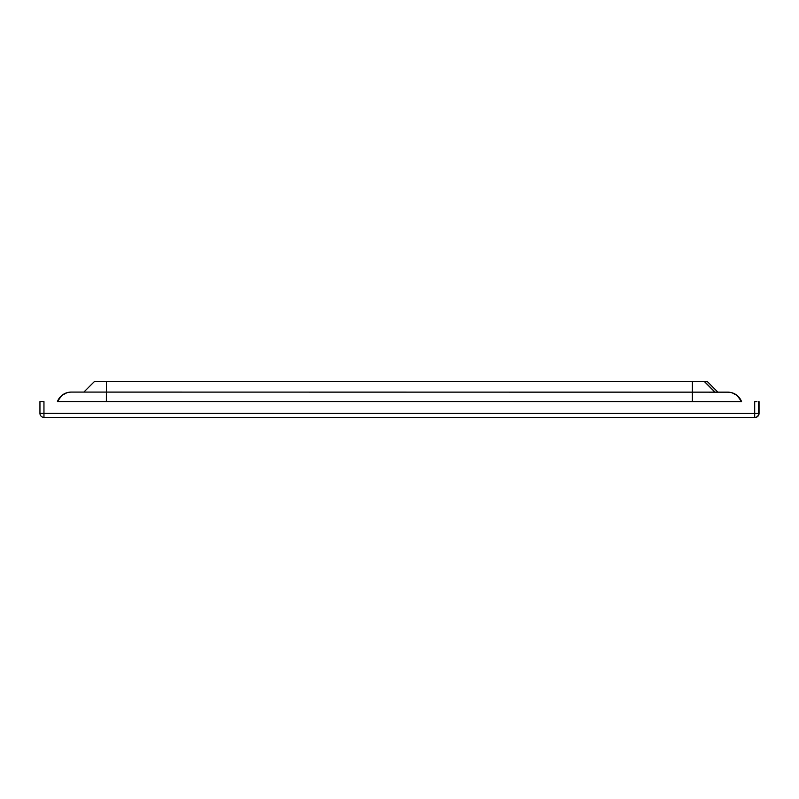 <?xml version="1.0" encoding="UTF-8"?>
<svg xmlns="http://www.w3.org/2000/svg" width="799" height="799" viewBox="0 0 799 799"><rect width="100%" height="100%" fill="white"/><g stroke="black" fill="none" stroke-linecap="round" stroke-linejoin="round"><path stroke-width="1.2" d="M687.29 381.602L707.335 381.602L687.29 381.602M634.586 381.612L687.25 381.612M94.402 381.552L704.538 381.612L715.095 392.149L83.855 392.089L94.402 381.552L83.855 392.089M707.335 381.602L717.872 392.149L715.085 392.149M57.418 401.577L61.813 395.465L66.996 392.699L70.502 392.109A14.752 14.752 87.3 0 0 57.418 401.577A14.752 14.752 87.3 0 1 71.201 392.089L71.411 392.079A14.752 14.752 -92.7 0 0 70.712 392.099A14.752 14.752 -92.7 0 1 71.411 392.079L71.371 392.079M727.859 392.149L727.799 392.149A14.752 14.752 87.3 0 1 741.582 401.647L57.428 401.557M755.045 401.627L756.943 401.627M39.95 413.383L43.955 413.383L43.955 401.577L39.95 401.577L39.95 413.383A4.005 4.005 0 0 0 43.955 417.388L754.695 417.458L754.695 413.453L43.955 413.383L43.955 417.388A4.005 4.005 87.3 0 1 39.95 413.383L39.95 401.577M754.695 417.458A4.005 4.005 0 0 0 754.885 417.448L755.235 417.438A4.005 4.005 -92.7 0 0 759.05 413.433L759.05 401.627L758.7 413.453A4.005 4.005 87.3 0 1 754.695 417.458L43.955 417.388M704.398 381.612L714.935 392.159M692.363 381.612L692.324 401.637M106.407 381.552L106.357 401.587M70.921 392.089L70.502 392.109A14.752 14.752 87.3 0 1 71.201 392.089L727.589 392.159A14.752 14.752 87.3 0 1 741.372 401.647M759.05 413.433L759.05 413.433A4.005 4.005 0 0 1 755.235 417.438M758.7 401.647L758.7 413.453L754.695 413.453L754.695 401.647M741.582 401.647L737.187 395.525L732.004 392.758L728.728 392.179"/></g></svg>
